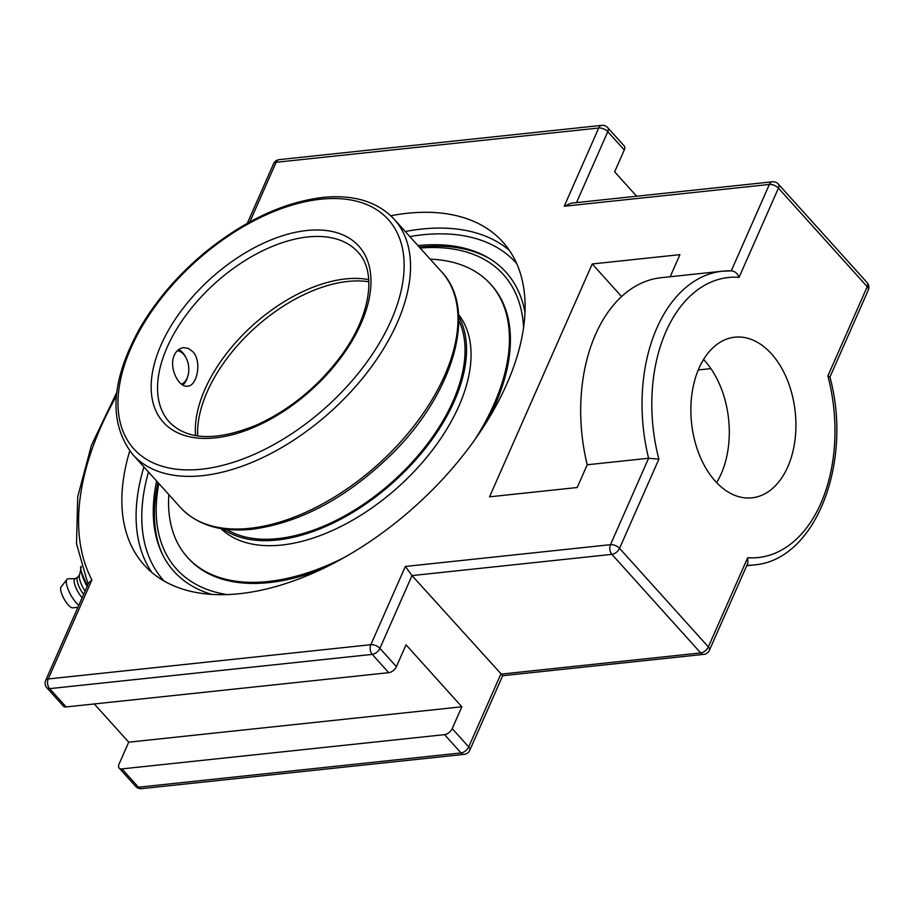 <?xml version="1.0" encoding="UTF-8"?>
<svg xmlns="http://www.w3.org/2000/svg" width="914" height="914" viewBox="0 0 914 914"><rect width="100%" height="100%" fill="white"/><g stroke="black" fill="none" stroke-linecap="round" stroke-linejoin="round"><path stroke-width="1.37" d="M390.781 215.75A241.33 137.728 138 0 1 502.78 241.959A241.33 137.728 138 0 1 506.802 384.017A241.33 137.728 138 0 1 328.08 566.097A241.33 137.728 138 0 1 144.172 565.023A241.33 137.728 138 0 1 129.754 450.91M417.972 245.615A223.484 127.537 138 0 1 487.996 257.645A223.484 127.537 138 0 1 524.967 312.382M211.899 594.42A223.484 127.537 138 0 1 161.31 551.942A223.484 127.537 138 0 1 156.625 481.05M502.689 675.663L412.008 575.591L611.889 554.352A6.924 4.467 -96.1 0 1 610.483 544.675L405.348 566.463L412.008 575.591L379.904 648.357A6.924 3.519 -156.2 0 0 370.844 644.69L48.225 678.965L91.914 579.899L88.761 582.766L45.7 680.393A6.924 3.519 23.8 0 1 48.225 678.965A6.924 4.467 -96.1 0 0 49.63 688.642L372.238 654.378A6.924 4.467 -96.1 0 1 370.844 644.69L405.348 566.463M45.7 680.393A6.924 6.924 0 0 0 46.888 687.819L63.386 706.122A6.924 3.953 -42 0 0 66.116 706.945L388.736 672.681A6.924 3.953 -42 0 0 396.402 666.66L406.033 644.827L461.844 706.785L452.213 728.618A6.924 3.953 138 0 1 444.547 734.639L121.939 768.903A6.924 3.953 138 0 1 119.197 768.08A6.924 3.953 138 0 1 119.083 764.013L128.714 742.179L94.279 703.951M636.635 196.224L614.654 171.821L624.285 149.987A6.924 3.953 -42 0 0 624.159 145.92L607.673 127.606A6.924 6.924 0 0 0 601.8 125.355A6.924 4.467 -96.1 0 0 598.727 128.017A6.924 3.519 23.8 0 1 607.787 131.685A6.924 3.953 -42 0 0 607.673 127.606M249.808 221.931L276.108 162.292L598.727 128.017L564.224 206.244L571.227 203.171L772.433 181.795A6.924 4.467 -96.1 0 0 769.36 184.457A6.924 3.519 23.8 0 1 778.431 188.124A6.924 3.953 -42 0 0 778.305 184.045A6.924 6.924 0 0 0 772.433 181.795M658.903 459.125L648.597 458.257L587.234 464.769A147.714 95.319 -96.1 0 1 661.153 277.707L722.528 271.184A147.714 95.319 83.9 0 0 648.597 458.257L610.483 544.675A6.924 3.519 -156.2 0 1 619.555 548.343L658.903 459.125A140.79 90.852 -96.1 0 1 739.072 277.342L778.431 188.124L867.226 286.699A6.924 3.953 -42 0 0 867.112 282.62A6.924 6.924 0 0 1 868.3 290.046A6.924 3.519 23.8 0 0 867.226 286.699L827.878 375.905L829.889 376.968C853.185 461.97 815.711 560.682 753.73 564.966L746.715 565.709M731.246 270.875L722.528 271.184A147.714 95.319 83.9 0 1 731.246 270.875C734.787 271.104 737.392 273.252 739.072 277.342M747.846 563.15L747.698 557.689L708.35 646.906L619.555 548.343A6.924 3.953 -42 0 1 611.889 554.352L700.684 652.927A6.924 3.953 -42 0 0 708.35 646.906A6.924 3.519 -156.2 0 1 709.424 650.265L747.846 563.15M670.168 276.748L679.913 254.652L592.238 263.963L489.538 496.828L577.202 487.516L587.234 464.769M698.25 369.964L710.909 368.616M715.308 481.187A80.786 52.132 -96.1 0 1 691.909 394.094A80.786 52.132 -96.1 0 1 734.856 337.186A80.786 52.132 -96.1 0 1 771.473 353.844A80.786 52.132 -96.1 0 1 794.872 440.936A80.786 52.132 -96.1 0 1 751.925 497.844A80.786 52.132 -96.1 0 1 715.308 481.187M128.714 742.179L461.844 706.785M716.61 482.603A80.786 52.132 83.9 0 0 704.843 360.916A80.786 52.132 83.9 0 0 703.54 359.51M592.238 263.963L621.623 296.57M87.264 586.16L81.3 571.673L80.535 567.72L81.095 566.36M81.369 567.263L80.535 567.72M81.3 571.673L81.632 573.124A20.234 6.17 60.8 0 0 87.116 586.491M77.667 577.305L74.971 578.813A12.316 3.759 60.8 0 0 75.348 586.388A12.316 3.759 60.8 0 0 81.94 597.47A12.316 3.759 60.8 0 0 82.169 597.722M75.234 578.665L68.173 578.802A15.824 4.821 60.8 0 0 66.928 579.419A15.824 4.821 60.8 0 0 76.365 602.989A15.824 4.821 60.8 0 0 78.798 605.331M66.928 579.419L61.078 586.982A12.042 3.667 60.8 0 0 68.264 604.908A12.042 3.667 60.8 0 0 72.72 607.833L77.941 607.284M79.552 574.746L77.496 577.534A12.316 3.759 60.8 0 0 83.642 594.374M80.82 569.376L79.427 575.283A13.927 4.25 60.8 0 0 85.071 591.118M195.585 435.624A126.943 72.446 138 0 1 345.538 278.93A126.943 72.446 138 0 1 368.73 279.638M174.3 355.18C176.425 350.702 179.498 348.211 183.508 347.686L188.033 348.28L192.785 351.616C202.257 361.35 197.116 386.131 187.599 386.154C178.687 387.913 168.462 367.291 174.3 355.18M226.695 529.366A158.293 90.337 -42 0 0 356.814 508.687A158.293 90.337 -42 0 0 460.108 382.018A158.293 90.337 -42 0 0 458.737 320.323M222.799 528.852A160.053 91.343 -42 0 0 354.781 511.166A160.053 91.343 -42 0 0 461.524 381.664A160.053 91.343 -42 0 0 458.634 316.404M488.042 419.663A204.016 116.432 -42 0 0 504.025 380.738A204.016 116.432 -42 0 0 491.549 285.248L490.578 284.174A204.016 116.432 -42 0 0 430.174 259.165M168.839 494.6A204.016 116.432 -42 0 0 187.427 557.277L188.387 558.351A204.016 116.432 -42 0 0 322.448 568.851M187.427 557.277A204.016 116.432 -42 0 0 344.075 557.597M474.606 440.011A204.016 116.432 -42 0 0 503.066 379.676A204.016 116.432 -42 0 0 490.578 284.174M220.868 528.543A160.053 91.343 -42 0 0 353.272 519.803A160.053 91.343 -42 0 0 466.06 386.691A160.053 91.343 -42 0 0 458.52 314.45M157.973 482.546A224.33 128.029 -42 0 0 162.224 553.907M489.847 258.765A224.33 128.029 -42 0 0 419.32 247.111M420.177 248.06A219.966 125.538 138 0 1 523.573 327.509M227.095 594.603A219.966 125.538 138 0 1 158.83 483.495M182.823 385.023A19.343 12.488 83.9 0 0 187.541 377.116L187.918 375.837A17.035 10.991 -96.1 0 1 181.543 384.177M177.236 350.793A17.035 10.991 -96.1 0 1 185.988 357.705L185.359 356.529A19.343 12.488 83.9 0 0 178.664 349.582M185.988 357.705A17.035 10.991 -96.1 0 1 187.918 375.837M509.361 250.345A241.33 137.728 -42 0 0 405.256 231.505M143.909 466.94A241.33 137.728 -42 0 0 151.827 572.438M409.826 236.577A237.229 135.386 138 0 1 516.661 263.506M164.154 581.064A237.229 135.386 138 0 1 148.479 472.012M502.609 675.72L703.826 654.355A6.924 4.467 83.9 0 1 700.684 652.927L500.803 674.155L468.711 746.921A6.924 3.953 138 0 1 461.044 752.942L138.425 787.217A6.924 4.467 83.9 0 0 141.567 788.645L464.175 754.37A6.924 6.924 0 0 0 469.785 750.28L502.666 675.72M121.939 768.903L138.425 787.217A6.924 3.953 138 0 1 135.695 786.394A6.924 6.924 0 0 0 141.567 788.645M444.547 734.639L461.044 752.942A6.924 4.467 83.9 0 0 464.175 754.37M452.213 728.618L468.711 746.921A6.924 3.519 23.8 0 1 469.785 750.28M388.736 672.681L372.238 654.378A6.924 3.953 -42 0 0 379.904 648.357L396.402 666.66M279.181 159.63A6.924 4.467 -96.1 0 0 276.108 162.292A6.924 3.519 -156.2 0 0 273.583 163.72A6.924 6.924 0 0 1 279.181 159.63L601.8 125.355M46.888 687.819A6.924 3.953 -42 0 0 49.63 688.642L66.116 706.945M91.914 579.899A293.131 167.296 138 0 1 116.352 396.173M576.506 202.611L607.787 131.685L624.285 149.987M564.224 206.244L769.36 184.457L731.257 270.841M827.878 375.905A140.79 90.852 -96.1 0 1 747.698 557.689M746.898 565.309A147.714 95.319 83.9 0 0 753.73 564.966M307.732 236.966A126.943 72.446 138 0 1 357.911 252.058C376.934 271.607 371.004 315.638 340.865 356.152C317.946 386.771 289.932 409.701 256.845 424.941C216.481 441.371 187.29 440.388 169.284 421.994A126.943 72.446 138 0 1 186.913 313.959A126.943 72.446 138 0 1 307.732 236.966M306.796 230.511A131.559 75.085 -42 0 0 151.644 395.248A131.559 75.085 -42 0 0 324.744 376.865A131.559 75.085 -42 0 0 306.796 230.511M320.597 199.218A171.261 97.741 138 0 1 391.158 320.391A171.261 97.741 138 0 1 201.526 469.202A171.261 97.741 138 0 1 130.965 348.028A171.261 97.741 138 0 1 320.597 199.218M249.899 528.315A175.876 100.38 138 0 1 180.378 507.407C197.07 525.116 220.948 532.405 252.001 529.275C300.352 522.751 346.806 497.833 391.341 454.532C453.55 393.534 478.148 310.269 441.713 271.972A175.876 100.38 138 0 1 417.287 421.64A175.876 100.38 138 0 1 249.899 528.315M180.378 507.407L132.93 454.738A175.876 100.38 -42 0 0 202.462 475.657A175.876 100.38 -42 0 0 369.839 368.982A175.876 100.38 -42 0 0 394.265 219.303L441.713 271.972M197.698 435.955A126.943 72.446 138 0 1 207.227 391.74A126.943 72.446 138 0 1 368.845 281.775M703.826 654.355A6.924 6.924 0 0 0 709.424 650.265M116.752 392.403L91.411 445.381L77.736 496.61L76.513 543.681L88.064 584.332M247.294 223.324L273.583 163.72M778.305 184.045L867.112 282.62M829.923 377.071L868.3 290.046M135.695 786.394L119.197 768.08M132.93 454.738C108.069 422.954 110.605 380.384 140.55 327.029C157.048 299.141 178.836 274.029 205.913 251.681C244.883 220.32 283.797 202.234 322.653 197.447C353.695 194.316 377.573 201.606 394.265 219.303"/></g></svg>
